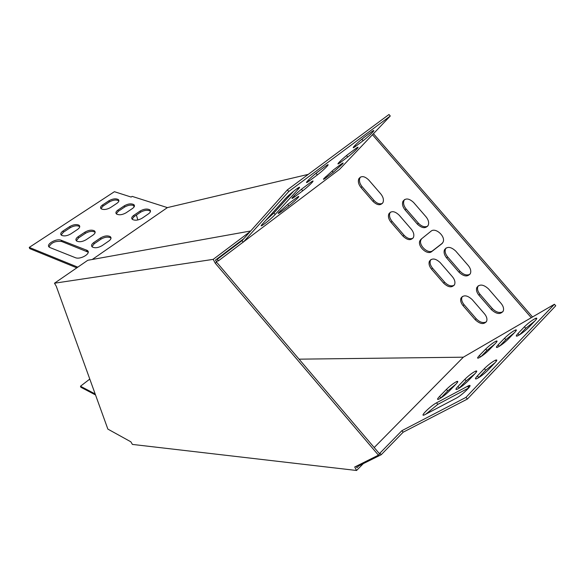 <?xml version="1.0" encoding="UTF-8"?>
<svg xmlns="http://www.w3.org/2000/svg" width="585" height="585" viewBox="0 0 585 585"><rect width="100%" height="100%" fill="white"/><g stroke="black" fill="none" stroke-linecap="round" stroke-linejoin="round"><path stroke-width="0.88" d="M215.265 263.221L213.196 259.367L54.478 283.22L56.255 286.211L107.859 429.097L130.843 441.799L132.407 444.417L356.565 470.486L354.722 466.991L378.429 455.159L379.628 453.931L216.618 262.197L215.265 263.221L378.429 455.159M243.755 238.731L215.47 260.062L216.618 262.197M358.722 465.909L356.916 467.744L356.148 466.282M250.68 230.973L87.765 260.288L54.478 283.22M213.196 259.367L250.153 231.565M363.292 463.634L356.565 470.486M133.607 205.489L134.053 207.01M136.4 215.046L137.841 219.96M77.798 267.162L29.25 247.396L114.411 191.697L131.142 197.05L132.144 196.377L167.383 207.609L308.302 174.352M532.54 316.968L373.449 133.694M299.067 359.168L463.335 357.194L531.268 317.706L372.462 134.733L390.275 116.005L388.981 114.514L287.374 189.869L242.146 240.537L243.031 242.219L339.571 169.328L372.462 134.733M405.091 209.942L417.361 224.121C421.975 228.428 425.602 228.808 428.235 225.269C429.178 222.644 428.461 219.843 426.07 216.852L413.617 202.49C409.054 198.249 405.493 197.876 402.926 201.372C401.946 204.055 402.663 206.914 405.091 209.942L406.173 209.035L418.436 223.199C421.624 226.497 424.703 227.492 427.679 226.183M468.271 265.553L455.737 251.089C450.903 246.651 447.152 246.227 444.476 249.824C443.584 252.34 444.293 255.038 446.611 257.905L458.962 272.171C463.854 276.683 467.664 277.114 470.406 273.48C471.269 271.016 470.559 268.376 468.271 265.553M390.999 222.263L402.985 236.128C407.445 240.333 410.933 240.757 413.449 237.4C414.363 234.87 413.646 232.135 411.292 229.188L399.138 215.141C394.729 211.002 391.299 210.585 388.842 213.898C387.899 216.487 388.615 219.273 390.999 222.263L392.074 221.364L404.045 235.214C407.138 238.431 410.107 239.433 412.959 238.219M452.468 276.793L440.242 262.658C435.569 258.329 431.957 257.868 429.405 261.268C428.542 263.703 429.244 266.336 431.525 269.166L443.584 283.118C448.307 287.513 451.978 287.988 454.596 284.551C455.43 282.167 454.721 279.586 452.468 276.793M430.977 231.236L421.032 239.25L419.935 240.691C417.09 246.117 427.24 255.55 431.708 251.594L441.829 243.762L443.042 242.19C445.967 236.552 435.452 227.038 430.977 231.236M380.806 193.949L368.711 179.968C364.492 175.961 361.186 175.573 358.81 178.805C357.801 181.518 358.525 184.429 360.989 187.529L372.916 201.335C377.193 205.401 380.542 205.796 382.985 202.52C383.965 199.865 383.233 197.013 380.806 193.949M484.526 313.852L472.234 299.644C467.356 295.169 463.605 294.657 460.973 298.123C460.168 300.434 460.87 302.957 463.071 305.67L475.188 319.695C480.117 324.236 483.927 324.763 486.625 321.267C487.4 319 486.698 316.529 484.526 313.852M501.133 303.461L488.534 288.931C483.481 284.332 479.576 283.864 476.826 287.527C475.993 289.919 476.695 292.493 478.932 295.242L491.349 309.582C496.453 314.24 500.424 314.73 503.246 311.037C504.043 308.697 503.341 306.174 501.133 303.461M404.623 199.507L404.016 200.465C403.036 203.149 403.752 206.008 406.173 209.035M446.041 248.018L445.536 248.874C444.637 251.389 445.346 254.087 447.664 256.947L460 271.206C463.474 274.738 466.786 275.762 469.952 274.277M390.458 212.143L389.924 213.006C388.974 215.594 389.69 218.38 392.074 221.364M430.896 259.564L430.45 260.325C429.58 262.76 430.289 265.393 432.571 268.222L444.615 282.16C447.971 285.597 451.159 286.628 454.194 285.268M421.631 238.768L421.003 239.762C418.151 245.195 428.286 254.614 432.761 250.651L442.457 243.148M360.514 177.028L359.914 177.942C358.905 180.655 359.629 183.566 362.093 186.666L374.005 200.458C376.916 203.507 379.723 204.487 382.429 203.397M462.369 296.463L461.996 297.143C461.185 299.461 461.887 301.977 464.088 304.697L476.19 318.701C479.759 322.313 483.13 323.381 486.296 321.896M478.274 285.772L477.85 286.533C477.024 288.931 477.726 291.498 479.956 294.248L492.358 308.573C496.058 312.288 499.561 313.348 502.873 311.739M216.392 259.367L217.386 259.221L218.3 260.925L243.031 242.219M217.386 259.221L242.146 240.537M216.106 261.246L218.3 260.925M167.383 207.609L92.254 259.484M76.811 267.842L29.696 248.61L29.25 247.396M49.008 246.877C51.239 242.592 55.451 240.793 61.644 241.488L88.189 252.164M91.962 246.673L94.163 243.791L100.971 239.155C104.737 237.013 107.962 236.589 110.645 237.868L111.011 238.212M76.328 240.742L78.558 237.905L85.33 233.364C89.052 231.272 92.211 230.841 94.807 232.07L95.143 232.369M61.169 234.994L63.421 232.194L70.163 227.748C73.834 225.708 76.927 225.276 79.45 226.453L79.75 226.709M100.949 208.596L102.982 206.125L109.373 201.92C113.08 199.894 116.181 199.507 118.667 200.75L118.879 200.947M116.291 213.788L118.302 211.295L124.715 207.002C128.481 204.933 131.64 204.545 134.206 205.847L134.448 206.074M132.1 219.134L134.082 216.625L140.524 212.238C144.349 210.117 147.574 209.737 150.221 211.097L150.484 211.353M50.12 247.623L49.506 247.309C45.016 244.72 56.218 238.022 61.22 240.267L87.224 250.417C91.838 253.137 80.496 260.04 75.26 257.641L50.12 247.623M102.046 245.671C98.302 247.828 95.07 248.281 92.364 247.031C90.953 245.795 91.421 244.303 93.754 242.556L100.576 237.919C104.349 235.777 107.574 235.345 110.251 236.632C111.596 237.839 111.135 239.287 108.876 240.991L102.046 245.671M86.178 239.704C82.478 241.802 79.319 242.256 76.693 241.064C75.319 239.857 75.801 238.395 78.149 236.676L84.927 232.143C88.649 230.051 91.808 229.62 94.412 230.848C95.721 232.018 95.245 233.444 92.978 235.119L86.178 239.704M70.8 233.912C67.143 235.96 64.043 236.413 61.498 235.272C60.16 234.102 60.664 232.669 63.004 230.98L69.754 226.541C73.432 224.501 76.525 224.07 79.048 225.24C80.328 226.38 79.831 227.777 77.564 229.422L70.8 233.912M110.499 207.58C106.806 209.613 103.699 210.022 101.183 208.808C100.035 207.719 100.51 206.432 102.609 204.925L109.007 200.721C112.715 198.703 115.815 198.315 118.309 199.551C119.406 200.611 118.938 201.869 116.905 203.331L110.499 207.58M126.06 212.816C122.316 214.9 119.15 215.302 116.554 214.037C115.384 212.918 115.845 211.602 117.929 210.081L124.356 205.788C128.122 203.719 131.289 203.331 133.855 204.633C134.967 205.715 134.513 206.995 132.495 208.479L126.06 212.816M142.104 218.212C138.301 220.348 135.069 220.75 132.4 219.419C131.201 218.271 131.64 216.933 133.724 215.397L140.173 211.01C143.998 208.889 147.23 208.509 149.877 209.869C151.01 210.98 150.572 212.289 148.561 213.781L142.104 218.212M390.275 116.005L288.771 191.492L243.265 242.183M288.771 191.492L287.374 189.869M262.329 224.179L284.91 199.178C289.67 193.781 302.964 183.617 298.76 188.56L275.147 214.512C270.767 219.441 258.036 229.24 261.824 224.757L262.329 224.179M317.392 174.9L309.421 180.853C306.628 182.893 305.838 183.12 307.052 181.533C309.575 178.703 312.982 175.617 317.289 172.282L325.318 166.294C328.017 164.334 328.77 164.129 327.585 165.672C325.063 168.509 321.662 171.58 317.392 174.9L316.068 173.372L313.948 174.952M288.873 205.84L281.166 211.66C278.431 213.679 277.597 213.986 278.665 212.574L288.193 203.997L295.966 198.147C298.613 196.194 299.41 195.909 298.357 197.291C296.105 199.814 292.939 202.666 288.873 205.84L287.652 204.414M302.737 190.798L294.906 196.684C292.134 198.717 291.323 198.988 292.456 197.489C294.847 194.82 298.138 191.851 302.328 188.589L310.233 182.666C312.902 180.707 313.684 180.465 312.565 181.92C310.182 184.597 306.906 187.551 302.737 190.798L301.458 189.306L300.368 190.125M333.231 172.348L326.05 177.767C323.651 179.551 322.935 179.8 323.907 178.527L333.443 169.913L340.675 164.473C343 162.754 343.688 162.52 342.73 163.763L333.231 172.348L332.061 170.995M363.124 140.714L355.731 146.235C353.303 148.02 352.631 148.202 353.713 146.784C356.28 143.91 359.702 140.817 363.972 137.49L371.409 131.939C373.764 130.228 374.4 130.067 373.34 131.442C370.766 134.316 367.365 137.409 363.124 140.714L361.844 139.245L360.813 140.012M347.775 156.955L340.492 162.425C338.079 164.209 337.384 164.429 338.408 163.083C340.836 160.378 344.126 157.394 348.294 154.14L355.629 148.648C357.969 146.93 358.634 146.725 357.625 148.034C355.197 150.747 351.914 153.716 347.775 156.955L346.452 155.588M293.758 191.076L273.875 213.02L265.517 220.647M319.366 170.732L316.068 173.372M303.396 187.785L301.458 189.306M364.967 136.744L361.844 139.245M348.36 154.089L346.539 155.522M531.268 317.706L554.419 304.251L555.75 305.772L467.386 399.058L403.175 432.198L381.23 454.713L358.693 465.923L357.194 465.755M381.23 454.713L379.914 453.17L379.255 453.492M374.195 447.54L463.335 357.194M554.419 304.251L465.945 397.383L401.88 430.684L379.914 453.17M467.386 399.058L465.945 397.383M403.175 432.198L401.88 430.684M425.719 414.238L437.821 404.367L468.709 387.95M477.382 375.921L484.365 368.63C488.278 364.791 491.978 361.976 495.466 360.184C497.396 359.461 497.221 360.353 494.932 362.854L487.912 370.21C483.978 374.086 480.27 376.916 476.775 378.7C474.801 379.431 474.998 378.51 477.382 375.921L478.742 377.5L485.718 370.203L495.093 362.678M439.576 396.425L446.413 389.405C450.157 385.764 453.587 383.138 456.695 381.537C458.413 380.901 458.128 381.8 455.847 384.243L448.98 391.328C445.207 394.999 441.77 397.639 438.67 399.241C436.907 399.877 437.214 398.941 439.576 396.425L440.863 397.917L447.686 390.89L455.927 384.162M457.953 386.458L464.856 379.307C468.687 375.57 472.249 372.85 475.532 371.161C477.353 370.48 477.126 371.38 474.837 373.852L467.89 381.069C464.037 384.842 460.468 387.57 457.185 389.266C455.313 389.946 455.569 389.01 457.953 386.458L459.269 388.001L466.172 380.835L474.961 373.72M480.899 356.696L486.954 350.466L494.954 343.921M519.495 334.847L525.747 328.302L534.851 320.982M499.67 346.079L505.828 339.68L514.361 332.755M436.512 402.838L468.388 385.829C474.508 382.985 462.53 395.029 455.883 398.37L424.447 414.882C418.904 417.427 430.45 405.939 436.512 402.838L437.821 404.367M495.363 343.497L488.98 350.079C485.221 353.72 481.769 356.353 478.625 357.991C477.038 358.576 477.287 357.764 479.364 355.563L485.725 349.033C489.455 345.428 492.899 342.803 496.051 341.165C497.594 340.58 497.367 341.355 495.363 343.497M535.187 320.624L528.694 327.439C524.767 331.271 521.038 334.101 517.506 335.929C515.736 336.587 515.89 335.797 517.966 333.552L524.438 326.796C528.343 322.993 532.065 320.178 535.597 318.35C537.322 317.692 537.184 318.452 535.187 320.624M514.734 332.375L508.285 339.073C504.453 342.803 500.87 345.53 497.535 347.263C495.861 347.885 496.065 347.08 498.142 344.858L504.562 338.218C508.372 334.51 511.948 331.797 515.283 330.064C516.921 329.45 516.738 330.218 514.734 332.375M95.165 393.946L80.474 386.239L89.79 379.065M95.53 394.955L80.847 387.241L80.474 386.239M492.358 308.573L491.349 309.582M479.956 294.248L478.932 295.242M476.19 318.701L475.188 319.695M464.088 304.697L463.071 305.67M374.005 200.458L372.916 201.335M362.093 186.666L360.989 187.529M442.231 243.404L441.829 243.762M432.761 250.651L431.708 251.594M444.615 282.16L443.584 283.118M432.571 268.222L431.525 269.166M404.045 235.214L402.985 236.128M460 271.206L458.962 272.171M447.664 256.947L446.611 257.905M418.436 223.199L417.361 224.121M505.828 339.68L504.562 338.218M499.363 346.269L498.142 344.858M340.492 162.425L339.775 161.592M525.747 328.302L524.438 326.796M519.231 335.008L517.966 333.552M355.731 146.235L354.993 145.38M486.954 350.466L485.725 349.033M480.541 356.93L479.364 355.563M326.05 177.767L325.355 176.962M466.172 380.835L464.856 379.307M294.906 196.684L294.087 195.734M447.686 390.89L446.413 389.405M281.166 211.66L280.383 210.746M485.718 370.203L484.365 368.63M309.421 180.853L308.58 179.866M468.797 387.848L467.452 386.29M298.101 189.321L297.312 188.399M275.147 214.512L273.875 213.02M134.082 216.625L133.724 215.397M140.524 212.238L140.173 211.01M118.302 211.295L117.929 210.081M124.715 207.002L124.356 205.788M102.982 206.125L102.609 204.925M109.373 201.92L109.007 200.721M63.421 232.194L63.004 230.98M70.163 227.748L69.754 226.541M78.558 237.905L78.149 236.676M85.33 233.364L84.927 232.143M94.163 243.791L93.754 242.556M100.971 239.155L100.576 237.919M61.644 241.488L61.22 240.267M86.865 251.265L86.456 250.022M477.85 286.533L476.826 287.527M461.996 297.143L460.973 298.123M359.914 177.942L358.81 178.805M421.003 239.762L419.935 240.691M430.45 260.325L429.405 261.268M389.924 213.006L388.842 213.898M445.536 248.874L444.476 249.824M404.016 200.465L402.926 201.372M515.999 330.891L515.283 330.064M357.625 148.034L357.201 147.552M536.372 319.234L535.597 318.35M373.34 131.442L372.879 130.923M496.709 341.925L496.051 341.165M342.73 163.763L342.342 163.31M476.329 372.089L475.532 371.161M312.565 181.92L312.097 181.372M457.426 382.393L456.695 381.537M298.357 197.291L297.926 196.779M496.336 361.194L495.466 360.184M327.585 165.672L327.073 165.08M469.419 387.029L468.388 385.829M298.76 188.56L298.153 187.851M150.221 211.097L149.877 209.869M134.206 205.847L133.855 204.633M118.667 200.75L118.309 199.551M79.45 226.453L79.048 225.24M94.807 232.07L94.412 230.848M110.645 237.868L110.251 236.632M87.633 251.66L87.224 250.417"/></g></svg>
